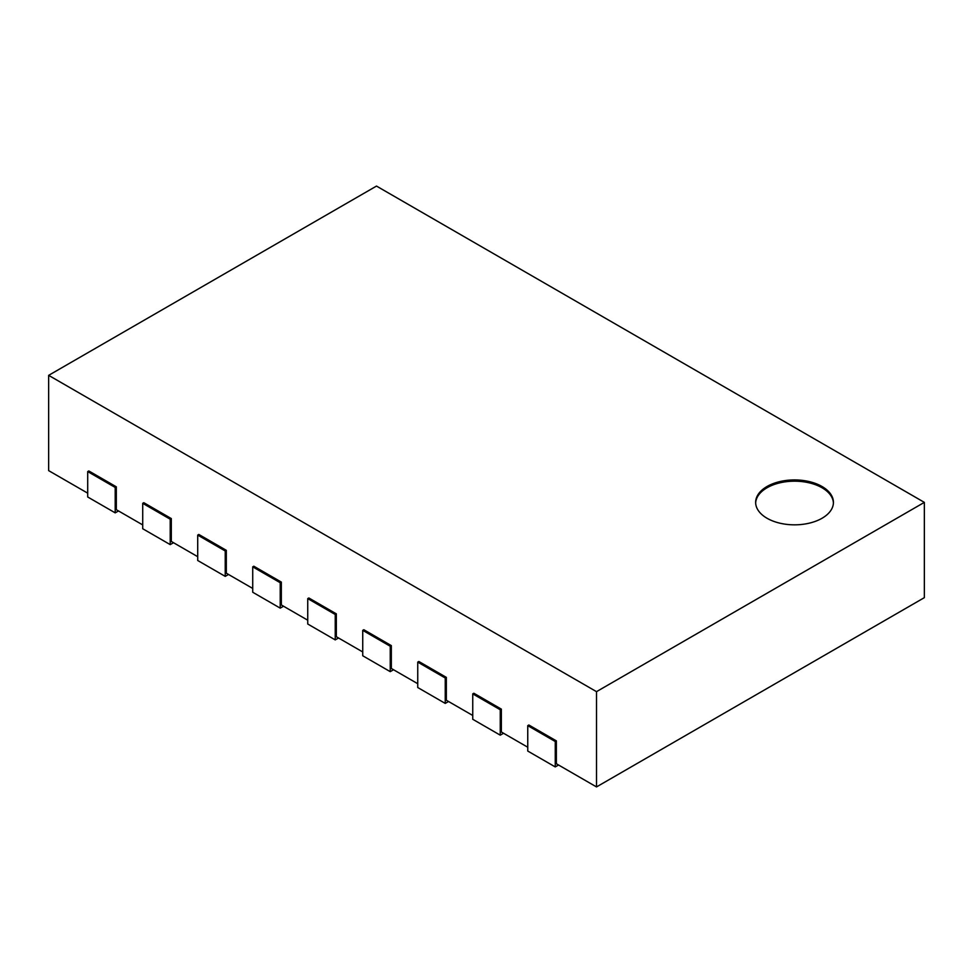 <?xml version="1.0" encoding="UTF-8"?>
<svg xmlns="http://www.w3.org/2000/svg" width="973" height="973" viewBox="0 0 973 973"><rect width="100%" height="100%" fill="white"/><g stroke="black" fill="none" stroke-linecap="round" stroke-linejoin="round"><path stroke-width="1.46" d="M596.51 786.926L596.51 691.657L48.65 375.347L376.49 186.074L924.35 502.372L924.35 597.653L596.51 786.926L556.361 763.744L556.361 740.879L528.85 724.994L527.755 725.639L555.255 741.511L556.361 740.879M87.704 493.165L48.65 470.628L48.65 375.347M142.715 524.921L116.31 509.682L116.31 486.816L88.811 470.944L87.704 471.577L115.203 487.449L116.31 486.816M197.714 556.69L171.309 541.438L171.309 518.573L143.809 502.7L142.715 503.333L170.214 519.205L171.309 518.573M252.725 588.446L226.32 573.194L226.32 550.329L198.82 534.457L197.714 535.089L225.225 550.973L226.32 550.329M307.736 620.202L281.331 604.951L281.331 582.085L253.819 566.213L252.725 566.845L280.224 582.73L281.331 582.085M362.734 651.959L336.33 636.719L336.33 613.854L308.83 597.969L307.736 598.602L335.235 614.486L336.33 613.854M417.745 683.715L391.341 668.475L391.341 645.61L363.841 629.726L362.734 630.358L390.234 646.242L391.341 645.61M472.744 715.471L446.339 700.232L446.339 677.366L418.84 661.482L417.745 662.114L445.245 677.999L446.339 677.366M527.755 747.228L501.35 731.988L501.35 709.122L473.851 693.238L472.744 693.883L500.256 709.755L501.35 709.122M924.35 502.372L596.51 691.657M527.755 725.639L527.755 751.047L555.255 766.919L558.563 765.009M555.255 766.919L555.255 741.511M472.744 693.883L472.744 719.278L500.256 735.162L503.552 733.253M500.256 735.162L500.256 709.755M417.745 662.114L417.745 687.522L445.245 703.406L448.541 701.497M445.245 703.406L445.245 677.999M362.734 630.358L362.734 655.766L390.234 671.65L393.542 669.74M390.234 671.65L390.234 646.242M307.736 598.602L307.736 624.009L335.235 639.893L338.531 637.984M335.235 639.893L335.235 614.486M252.725 566.845L252.725 592.253L280.224 608.137L283.532 606.228M280.224 608.137L280.224 582.73M197.714 535.089L197.714 560.497L225.225 576.369L228.521 574.471M225.225 576.369L225.225 550.973M142.715 503.333L142.715 528.74L170.214 544.612L173.51 542.715M170.214 544.612L170.214 519.205M87.704 471.577L87.704 496.984L115.203 512.856L118.511 510.959M115.203 512.856L115.203 487.449M767.028 486.5A38.896 22.452 180 0 1 809.414 481.635A38.896 22.452 180 0 1 833.435 502.372A38.896 22.452 180 0 1 794.54 524.836A38.896 22.452 180 0 1 755.644 502.372A38.896 22.452 180 0 1 767.028 486.5M833.411 503.017A38.896 22.452 0 0 0 808.916 482.778A38.896 22.452 0 0 0 767.028 487.765A38.896 22.452 0 0 0 755.656 503.017"/></g></svg>
